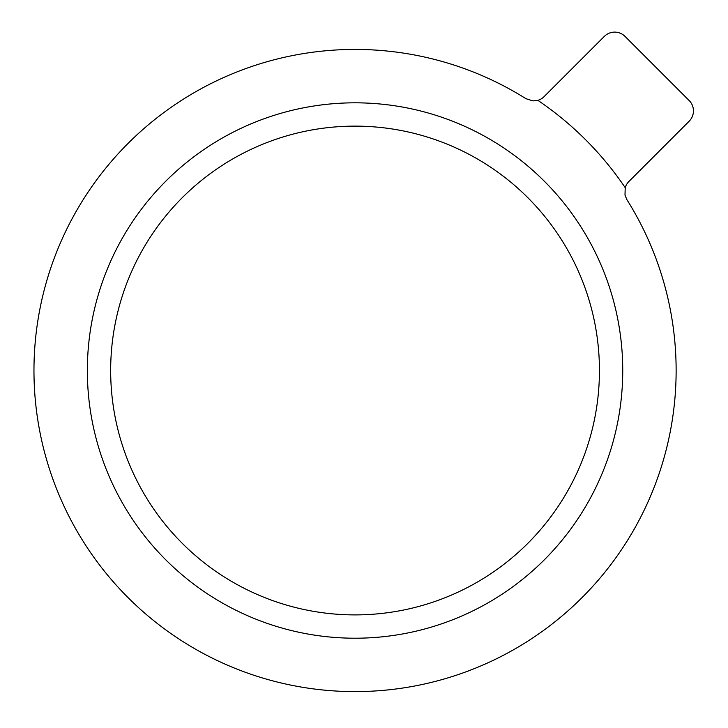 <?xml version="1.0" encoding="UTF-8"?>
<svg xmlns="http://www.w3.org/2000/svg" width="728" height="728" viewBox="0 0 728 728"><rect width="100%" height="100%" fill="white"/><g stroke="black" fill="none" stroke-linecap="round" stroke-linejoin="round"><path stroke-width="1.09" d="M355.046 102.821A267.695 267.695 0 0 1 622.74 370.516A267.695 267.695 0 0 1 355.046 638.21A267.695 267.695 0 0 1 87.351 370.516A267.695 267.695 0 0 1 355.046 102.821A267.695 267.695 0 0 0 87.351 370.516A267.695 267.695 0 0 0 355.046 638.21M355.046 126.126A244.39 244.39 0 0 1 599.435 370.516A244.39 244.39 0 0 1 355.046 614.896A244.39 244.39 0 0 1 110.665 370.516A244.39 244.39 0 0 1 355.046 126.126M625.216 187.697L624.988 195.068L626.863 199.599A321.084 321.084 0 0 1 355.046 691.6A321.084 321.084 0 0 1 33.961 370.516A321.084 321.084 0 0 1 525.962 98.699L532.987 100.919L537.865 100.346A326.208 326.208 0 0 1 625.216 187.697A14.624 14.624 0 0 1 628.91 181.472L689.161 121.221A14.624 14.624 0 0 0 689.161 100.528L625.034 36.4A14.624 14.624 0 0 0 604.34 36.4L544.089 96.651A14.624 14.624 0 0 1 537.865 100.346"/></g></svg>

